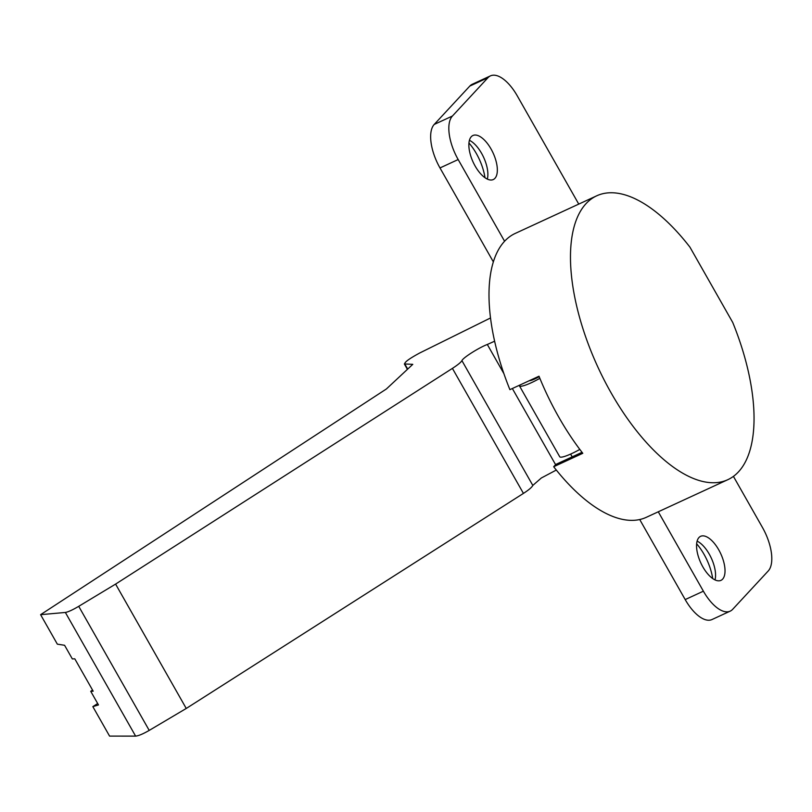 <?xml version="1.0" encoding="UTF-8"?>
<svg xmlns="http://www.w3.org/2000/svg" width="812" height="812" viewBox="0 0 812 812"><rect width="100%" height="100%" fill="white"/><g stroke="black" fill="none" stroke-linecap="round" stroke-linejoin="round"><path stroke-width="1.22" d="M490.539 317.959L419.743 352.976C408.761 358.914 403.818 362.649 404.904 364.172L407.705 369.084M407.411 369.358L404.346 363.949L412.78 364.344L386.39 388.978L40.6 614.674L65.366 612.451C68.137 611.984 72.593 609.934 78.723 606.331L115.598 584.092L186.252 708.46L149.215 730.404C143.044 733.946 138.507 735.855 135.614 736.119L65.366 612.451M97.673 703.517L92.842 706.633L109.579 736.108L135.614 736.119M92.842 706.633L98.475 704.938L90.721 691.296L93.177 691.195L74.785 658.816L72.339 658.928L64.584 645.286L57.337 644.149L40.6 614.674M494.63 341.213L487.312 344.471C478.552 347.84 462.881 357.828 461.926 360.64C460.962 362.314 457.785 364.892 452.416 368.384L115.598 584.092M556.311 470.046L541.34 477.984L532.814 485.424C531.941 487.261 528.815 489.92 523.436 493.402L186.252 708.46M539.858 378.331A22.015 3.593 150.4 0 1 519.416 385.812A22.015 3.593 150.4 0 1 519.355 385.284M529.282 380.706A11.236 1.837 -29.6 0 0 539.188 376.687M519.416 385.812L559.701 456.72A22.015 3.593 -29.6 0 0 564.167 456.557A22.015 3.593 -29.6 0 0 579.829 449.422M727.796 479.699A156.351 70.745 65.2 0 0 732.739 322.476L689.946 247.163A156.351 70.745 65.2 0 0 596.729 195.804A156.351 70.745 65.2 0 0 598.028 367.4A156.351 70.745 65.2 0 0 727.796 479.699L646.311 517.315A156.351 70.745 65.2 0 1 553.682 466.727L555.834 464.413L582.031 452.314M658.278 511.793L703.385 591.187A35.941 16.26 65.2 0 0 730.201 611.142L712.012 619.536A35.941 16.26 -114.8 0 1 685.196 599.581L639.724 519.538M730.201 611.142A35.941 16.26 65.2 0 0 732.657 609.335L768.213 570.988A35.941 16.26 65.2 0 0 762.458 527.475L733.419 476.37M493.361 261.9L439.992 167.942A35.941 16.26 -114.8 0 1 434.227 124.429L469.793 86.082A35.941 16.26 -114.8 0 1 472.239 84.286L490.428 75.881A35.941 16.26 65.2 0 0 487.982 77.688L452.416 116.035A35.941 16.26 65.2 0 0 458.171 159.548L504.587 241.245A156.351 70.745 65.2 0 0 509.895 389.648L539.006 376.22A156.351 70.745 -114.8 0 0 582.783 453.299L553.682 466.727M696.645 543.796A35.048 15.854 -114.8 0 1 704.065 554.373A35.048 15.854 -114.8 0 1 712.682 578.54M484.987 177.737A35.048 15.854 65.2 0 0 476.37 153.57A35.048 15.854 65.2 0 0 468.95 142.983M715.017 579.91A24.258 10.982 65.2 0 0 715.149 579.352A24.258 10.982 65.2 0 0 709.272 554.149A24.258 10.982 65.2 0 0 697.63 541.391A24.258 10.982 65.2 0 0 697.112 541.127M702.857 566.898A24.258 10.982 65.2 0 0 720.954 580.367A24.258 10.982 65.2 0 0 718.721 549.785A24.258 10.982 65.2 0 0 700.624 536.316A24.258 10.982 65.2 0 0 702.857 566.898M578.753 204.096L517.254 95.836A35.941 16.26 65.2 0 0 490.428 75.881M596.729 195.804L515.244 233.42A156.351 70.745 65.2 0 0 504.587 241.245M491.037 148.972A24.258 10.982 65.2 0 0 472.929 135.502A24.258 10.982 65.2 0 0 475.162 166.084A24.258 10.982 65.2 0 0 493.27 179.553A24.258 10.982 65.2 0 0 491.037 148.972M469.417 140.324A24.258 10.982 -114.8 0 1 469.935 140.577A24.258 10.982 -114.8 0 1 481.577 153.336A24.258 10.982 -114.8 0 1 487.464 178.538A24.258 10.982 -114.8 0 1 487.322 179.107M92.568 690.119L90.721 691.296M149.215 730.404L78.723 606.331M452.416 368.384L523.436 493.402M461.926 360.64L532.814 485.424M555.601 464.667L512.342 388.522M503.937 373.723L487.312 344.471M685.196 599.581L703.385 591.187M469.793 86.082L487.982 77.688M434.227 124.429L452.416 116.035M439.992 167.942L458.171 159.548M570.603 454.081L572.186 456.862"/></g></svg>
